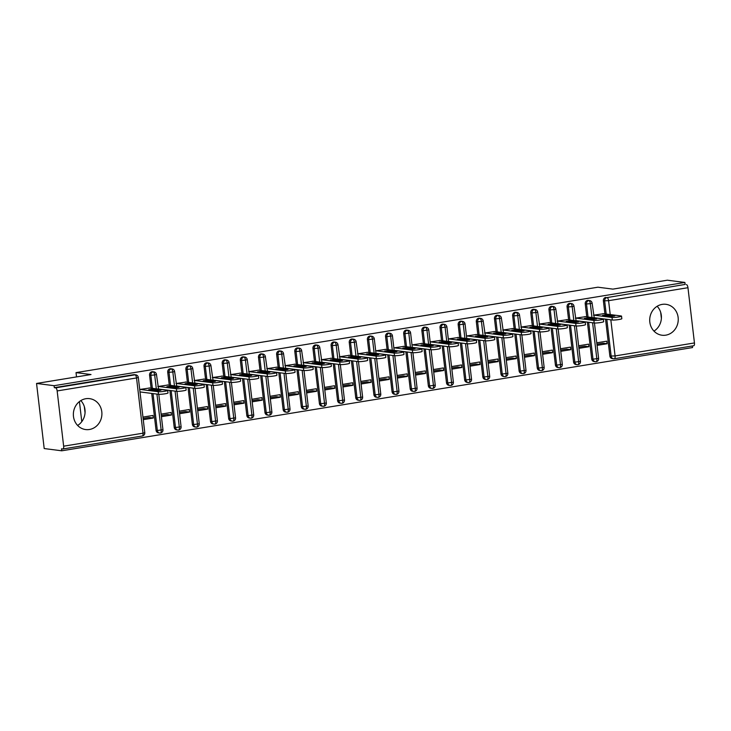 <?xml version="1.0" encoding="UTF-8"?>
<svg xmlns="http://www.w3.org/2000/svg" width="731" height="731" viewBox="0 0 731 731"><rect width="100%" height="100%" fill="white"/><g stroke="black" fill="none" stroke-linecap="round" stroke-linejoin="round"><path stroke-width="1.1" d="M80.812 400.606A15.579 14.254 -82.7 0 1 77.632 425.451M85.829 398.715A15.579 14.254 -82.7 0 1 89.611 398.651A15.579 14.254 -82.7 0 1 101.911 413.847A15.579 14.254 -82.7 0 1 89.438 429.49A15.579 14.254 -82.7 0 1 85.655 429.563A15.579 14.254 -82.7 0 1 73.356 414.358A15.579 14.254 -82.7 0 1 85.829 398.715M653.971 331.116A15.579 14.254 97.3 0 0 657.151 306.28M662.167 304.388A15.579 14.254 -82.7 0 1 665.95 304.315A15.579 14.254 -82.7 0 1 678.249 319.52A15.579 14.254 -82.7 0 1 665.786 335.163A15.579 14.254 -82.7 0 1 662.003 335.227A15.579 14.254 -82.7 0 1 649.704 320.032A15.579 14.254 -82.7 0 1 662.167 304.388M61.742 450.799L61.514 448.825L62.793 448.989A2.997 1.17 -99.3 0 0 62.93 448.98A2.997 1.17 -99.3 0 0 63.652 446.184L57.155 390.939A2.997 1.17 -99.3 0 0 55.611 387.832L54.332 387.668L54.094 385.694L36.55 383.446L44.198 448.551L61.742 450.799L692.549 347.554L692.358 345.964M142.965 417.09L152.971 415.455L153.272 418.022L149.106 417.483L143.121 418.47M161.112 414.121L171.118 412.485L171.419 415.053L167.253 414.514L161.277 415.491M179.269 411.151L189.274 409.515L189.576 412.074L185.409 411.544L179.433 412.522M197.425 408.181L207.43 406.546L207.723 409.104L203.565 408.574L197.58 409.552M215.572 405.212L225.577 403.576L225.879 406.134L221.712 405.604L215.736 406.582M233.728 402.242L243.734 400.597L244.035 403.165L239.869 402.635L233.883 403.613M251.875 399.263L261.881 397.627L262.182 400.195L258.016 399.665L252.04 400.643M270.031 396.293L280.037 394.658L280.339 397.225L276.172 396.686L270.196 397.673M288.188 393.324L298.193 391.688L298.486 394.256L294.328 393.717L288.343 394.694M306.335 390.354L316.34 388.718L316.642 391.277L312.475 390.747L306.499 391.725M324.491 387.384L334.496 385.749L334.798 388.307L330.631 387.777L324.646 388.755M342.638 384.415L352.644 382.77L352.945 385.338L348.778 384.808L342.802 385.785M360.794 381.445L370.8 379.8L371.101 382.368L366.935 381.838L360.959 382.816M378.95 378.466L388.956 376.83L389.248 379.398L385.091 378.868L379.106 379.846M397.097 375.496L407.103 373.861L407.405 376.428L403.238 375.889L397.262 376.867M415.254 372.527L425.259 370.891L425.561 373.459L421.394 372.92L415.409 373.897M433.401 369.557L443.406 367.921L443.708 370.48L439.541 369.95L433.565 370.928M451.557 366.587L461.563 364.952L461.864 367.51L457.697 366.98L451.721 367.958M469.713 363.618L479.719 361.973L480.011 364.541L475.854 364.011L469.869 364.988M487.86 360.648L497.866 359.003L498.167 361.571L494.001 361.041L488.025 362.019M506.016 357.669L516.022 356.034L516.324 358.601L512.157 358.071L506.172 359.049M524.164 354.699L534.169 353.064L534.471 355.631L530.304 355.092L524.328 356.07M542.32 351.73L552.325 350.094L552.627 352.662L548.46 352.123L542.484 353.1M560.476 348.76L570.482 347.124L570.774 349.683L566.616 349.153L560.631 350.131M578.623 345.79L588.629 344.155L588.93 346.713L584.763 346.183L578.788 347.161M36.55 383.446L91.009 374.537L76.024 372.618L76.527 376.904M79.423 401.575L81.781 421.632M76.024 372.618L597.912 287.201L612.898 289.12L667.348 280.201L684.901 282.449L685.13 284.423L607.041 297.581L685.13 284.423M686.409 284.587A2.997 1.17 80.7 0 1 687.962 287.703L694.45 342.94A2.997 1.17 80.7 0 1 693.728 345.745A2.997 1.17 80.7 0 1 693.6 345.745M596.779 342.821L606.785 341.176L607.086 343.744L602.92 343.214L596.935 344.191M54.094 385.694L684.901 282.449M660.669 312.292L661.391 318.414M84.321 406.619L85.043 412.741M603.559 313.718L593.535 315.198M597.081 345.379L607.086 343.744M591.973 317.537L590.346 303.676L592.119 303.173L594.221 317.702M610.833 319.822L615.082 355.933A2.997 1.17 80.7 0 1 614.36 358.729A2.997 1.17 80.7 0 1 614.223 358.738A2.997 2.741 -82.7 0 1 613.492 358.747L612.212 358.583A2.997 2.741 -82.7 0 1 609.873 356.061L605.533 319.145M604.921 313.891L603.386 300.816A2.997 2.741 -82.7 0 1 605.761 297.416M54.332 387.668L133.7 374.674A2.997 2.741 -82.7 0 1 134.431 374.665L135.71 374.829A2.997 2.741 97.3 0 0 134.979 374.839L133.7 374.674M156.059 430.331L157.339 430.495A2.997 2.741 -82.7 0 0 159.678 433.026L160.436 433.026A2.997 1.17 -99.3 0 0 160.454 433.026A2.997 1.17 -99.3 0 1 160.317 433.026A2.997 2.741 -82.7 0 1 159.678 433.026L158.399 432.862A2.997 2.741 -82.7 0 1 156.059 430.331L151.719 393.424M151.107 388.17L149.572 375.094A2.997 2.741 -82.7 0 1 152.578 371.686L153.866 371.851A2.997 2.741 97.3 0 0 153.135 371.869L151.856 371.704M149.745 387.997L139.722 389.477M143.267 419.658L153.272 418.022M174.206 427.361L175.495 427.525A2.997 2.741 -82.7 0 0 177.834 430.056L178.592 430.056A2.997 1.17 -99.3 0 0 178.611 430.047A2.997 1.17 -99.3 0 1 178.474 430.056A2.997 2.741 -82.7 0 1 177.834 430.056L176.555 429.892A2.997 2.741 -82.7 0 1 174.206 427.361L169.875 390.455M169.254 385.2L167.719 372.125A2.997 2.741 -82.7 0 1 170.734 368.716L172.013 368.881A2.997 2.741 97.3 0 0 171.292 368.899L170.003 368.735M167.892 385.027L157.869 386.507M156.315 388.837L154.68 374.985L156.461 374.473L158.554 389.002M161.414 416.688L171.419 415.053M192.363 424.391L193.642 424.556A2.997 2.741 -82.7 0 0 195.99 427.087L196.74 427.087A2.997 1.17 -99.3 0 1 196.621 427.087A2.997 2.741 -82.7 0 1 195.99 427.087L194.702 426.922A2.997 2.741 -82.7 0 1 192.363 424.391L188.022 387.485M187.41 382.231L185.875 369.146A2.997 2.741 -82.7 0 1 188.881 365.747L190.17 365.911A2.997 2.741 97.3 0 0 189.439 365.929L188.159 365.765M186.049 382.057L176.025 383.528M174.462 385.867L172.836 372.006L174.608 371.503L176.71 386.032M179.57 413.719L189.576 412.074M210.519 421.421L211.798 421.586A2.997 2.741 -82.7 0 0 214.137 424.108L214.896 424.108A2.997 1.17 -99.3 0 0 214.914 424.108A2.997 1.17 -99.3 0 1 214.777 424.108A2.997 2.741 -82.7 0 1 214.137 424.108L212.858 423.943A2.997 2.741 -82.7 0 1 210.519 421.421L206.179 384.506M205.566 379.261L204.022 366.176A2.997 2.741 -82.7 0 1 207.037 362.777L208.317 362.941A2.997 2.741 97.3 0 0 207.595 362.951L206.306 362.786M204.205 379.087L194.172 380.559M192.619 382.898L190.992 369.036L192.765 368.534L194.866 383.062M197.726 410.749L207.723 409.104M228.666 418.452L229.945 418.616A2.997 2.741 -82.7 0 0 232.294 421.138L233.052 421.138A2.997 1.17 -99.3 0 0 233.061 421.138A2.997 1.17 -99.3 0 1 232.933 421.138A2.997 2.741 -82.7 0 1 232.294 421.138L231.014 420.974A2.997 2.741 -82.7 0 1 228.666 418.452L224.335 381.536M223.713 376.291L222.178 363.206A2.997 2.741 -82.7 0 1 225.194 359.807L226.473 359.972A2.997 2.741 97.3 0 0 225.742 359.981L224.463 359.816M222.352 376.118L212.328 377.589M210.766 379.928L209.139 366.067L210.912 365.564L213.013 380.093M215.873 407.77L225.879 406.134M246.822 415.482L248.101 415.647A2.997 2.741 -82.7 0 0 250.441 418.169L251.199 418.169A2.997 1.17 -99.3 0 1 251.08 418.169A2.997 2.741 -82.7 0 1 250.441 418.169L249.161 418.004A2.997 2.741 -82.7 0 1 246.822 415.482L242.482 378.567M241.87 373.313L240.335 360.237A2.997 2.741 -82.7 0 1 243.341 356.838L244.629 357.002A2.997 2.741 97.3 0 0 243.898 357.011L242.619 356.847M240.508 373.139L230.484 374.619M228.922 376.949L227.295 363.097L229.068 362.594L231.17 377.123M234.03 404.8L244.035 403.165M264.969 412.503L266.258 412.668A2.997 2.741 -82.7 0 0 268.597 415.199L269.355 415.199A2.997 1.17 -99.3 0 0 269.373 415.199A2.997 1.17 -99.3 0 1 269.236 415.199A2.997 2.741 -82.7 0 1 268.597 415.199L267.318 415.034A2.997 2.741 -82.7 0 1 264.969 412.503L260.638 375.597M260.017 370.343L258.482 357.267A2.997 2.741 -82.7 0 1 261.497 353.868L262.776 354.032A2.997 2.741 97.3 0 0 262.054 354.042L260.766 353.877M258.655 370.169L248.631 371.65M247.078 373.98L245.442 360.127L247.224 359.625L249.317 374.153M252.177 401.831L262.182 400.195M283.125 409.534L284.405 409.698A2.997 2.741 -82.7 0 0 286.753 412.229L287.511 412.229A2.997 1.17 -99.3 0 0 287.521 412.229A2.997 1.17 -99.3 0 1 287.384 412.229A2.997 2.741 -82.7 0 1 286.753 412.229L285.465 412.065A2.997 2.741 -82.7 0 1 283.125 409.534L278.785 372.627M278.173 367.373L276.638 354.297A2.997 2.741 -82.7 0 1 279.644 350.889L280.932 351.054A2.997 2.741 97.3 0 0 280.201 351.072L278.922 350.907M276.811 367.2L266.788 368.68M265.225 371.01L263.599 357.157L265.371 356.655L267.473 371.174M270.333 398.861L280.339 397.225M301.282 406.564L302.561 406.728A2.997 2.741 -82.7 0 0 304.9 409.259L305.659 409.259A2.997 1.17 -99.3 0 1 305.54 409.259A2.997 2.741 -82.7 0 1 304.9 409.259L303.621 409.095A2.997 2.741 -82.7 0 1 301.282 406.564L296.941 369.658M296.329 364.404L294.785 351.328A2.997 2.741 -82.7 0 1 297.8 347.919L299.08 348.084A2.997 2.741 97.3 0 0 298.358 348.102L297.069 347.938M294.968 364.23L284.935 365.701M283.381 368.04L281.755 354.179L283.527 353.676L285.629 368.205M288.489 395.891L298.486 394.256M319.429 403.594L320.708 403.759A2.997 2.741 -82.7 0 0 323.056 406.29L323.815 406.29A2.997 1.17 -99.3 0 0 323.824 406.281A2.997 1.17 -99.3 0 1 323.696 406.29A2.997 2.741 -82.7 0 1 323.056 406.29L321.777 406.125A2.997 2.741 -82.7 0 1 319.429 403.594L315.098 366.688M314.476 361.434L312.941 348.349A2.997 2.741 -82.7 0 1 315.956 344.95L317.236 345.114A2.997 2.741 97.3 0 0 316.505 345.133L315.225 344.968M313.115 361.26L303.091 362.731M301.528 365.071L299.902 351.209L301.675 350.706L303.776 365.235M306.636 392.922L316.642 391.277M337.585 400.625L338.864 400.789A2.997 2.741 -82.7 0 0 341.203 403.311L341.962 403.311A2.997 1.17 -99.3 0 0 341.98 403.311A2.997 1.17 -99.3 0 1 341.843 403.311A2.997 2.741 -82.7 0 1 341.203 403.311L339.924 403.146A2.997 2.741 -82.7 0 1 337.585 400.625L333.245 363.709M332.632 358.464L331.097 345.379A2.997 2.741 -82.7 0 1 334.104 341.98L335.392 342.145A2.997 2.741 97.3 0 0 334.661 342.154L333.382 341.989M331.271 358.291L321.247 359.762M319.685 362.101L318.058 348.239L319.831 347.737L321.932 362.265M324.792 389.952L334.798 388.307M355.732 397.655L357.02 397.819A2.997 2.741 -82.7 0 0 359.36 400.341L360.118 400.341A2.997 1.17 -99.3 0 1 359.999 400.341A2.997 2.741 -82.7 0 1 359.36 400.341L358.08 400.177A2.997 2.741 -82.7 0 1 355.732 397.655L351.401 360.739M350.779 355.494L349.244 342.41A2.997 2.741 -82.7 0 1 352.26 339.01L353.539 339.175A2.997 2.741 97.3 0 0 352.817 339.184L351.529 339.02M349.418 355.312L339.394 356.792M337.841 359.131L336.205 345.27L337.987 344.767L340.079 359.296M342.94 386.973L352.945 385.338M373.888 394.685L375.167 394.85A2.997 2.741 -82.7 0 0 377.516 397.372L378.274 397.372A2.997 1.17 -99.3 0 0 378.283 397.372A2.997 1.17 -99.3 0 1 378.146 397.372A2.997 2.741 -82.7 0 1 377.516 397.372L376.227 397.207A2.997 2.741 -82.7 0 1 373.888 394.685L369.548 357.77M368.936 352.516L367.401 339.44A2.997 2.741 -82.7 0 1 370.407 336.041L371.695 336.205A2.997 2.741 97.3 0 0 370.964 336.214L369.685 336.05M367.574 352.342L357.55 353.822M355.988 356.152L354.361 342.3L356.134 341.797L358.236 356.326M361.096 384.003L371.101 382.368M392.044 391.706L393.324 391.871A2.997 2.741 -82.7 0 0 395.663 394.402L396.421 394.402A2.997 1.17 -99.3 0 0 396.44 394.402A2.997 1.17 -99.3 0 1 396.303 394.402A2.997 2.741 -82.7 0 1 395.663 394.402L394.384 394.237A2.997 2.741 -82.7 0 1 392.044 391.706L387.704 354.8M387.092 349.546L385.548 336.47A2.997 2.741 -82.7 0 1 388.563 333.071L389.842 333.226A2.997 2.741 97.3 0 0 389.12 333.245L387.832 333.08M385.73 349.372L375.697 350.853M379.252 381.034L389.248 379.398M410.192 388.737L411.471 388.901A2.997 2.741 -82.7 0 0 413.819 391.432L414.578 391.432A2.997 1.17 -99.3 0 0 414.587 391.432A2.997 1.17 -99.3 0 1 414.459 391.432A2.997 2.741 -82.7 0 1 413.819 391.432L412.54 391.268A2.997 2.741 -82.7 0 1 410.192 388.737L405.86 351.83M405.239 346.576L403.704 333.5A2.997 2.741 -82.7 0 1 406.719 330.092L407.999 330.257A2.997 2.741 97.3 0 0 407.268 330.275L405.988 330.11M403.877 346.403L393.854 347.883M397.399 378.064L407.405 376.428M428.348 385.767L429.627 385.931A2.997 2.741 -82.7 0 0 431.966 388.463L432.725 388.463A2.997 1.17 -99.3 0 1 432.606 388.463A2.997 2.741 -82.7 0 1 431.966 388.463L430.687 388.298A2.997 2.741 -82.7 0 1 428.348 385.767L424.007 348.861M423.395 343.607L421.86 330.531A2.997 2.741 -82.7 0 1 424.866 327.123L426.155 327.287A2.997 2.741 97.3 0 0 425.424 327.305L424.144 327.141M422.034 343.433L412.01 344.904M415.555 375.094L425.561 373.459M446.495 382.797L447.783 382.962A2.997 2.741 -82.7 0 0 450.122 385.484L450.881 385.493A2.997 1.17 -99.3 0 1 450.762 385.484A2.997 2.741 -82.7 0 1 450.122 385.484L448.843 385.328A2.997 2.741 -82.7 0 1 446.495 382.797L442.164 345.891M441.542 340.637L440.007 327.552A2.997 2.741 -82.7 0 1 443.023 324.153L444.302 324.317A2.997 2.741 97.3 0 0 443.58 324.326L442.292 324.171M440.181 340.463L430.157 341.934M433.702 372.125L443.708 370.48M464.651 379.828L465.93 379.992A2.997 2.741 -82.7 0 0 468.279 382.514L469.037 382.514A2.997 1.17 -99.3 0 0 469.046 382.514A2.997 1.17 -99.3 0 1 468.909 382.514A2.997 2.741 -82.7 0 1 468.279 382.514L466.99 382.35A2.997 2.741 -82.7 0 1 464.651 379.828L460.311 342.912M459.698 337.667L458.163 324.582A2.997 2.741 -82.7 0 1 461.17 321.183L462.458 321.348A2.997 2.741 97.3 0 0 461.727 321.357L460.448 321.192M458.337 337.494L448.313 338.965M451.859 369.146L461.864 367.51M482.807 376.858L484.086 377.022A2.997 2.741 -82.7 0 0 486.426 379.544L487.184 379.544A2.997 1.17 -99.3 0 1 487.065 379.544A2.997 2.741 -82.7 0 1 486.426 379.544L485.146 379.38A2.997 2.741 -82.7 0 1 482.807 376.858L478.467 339.942M477.855 334.697L476.31 321.613A2.997 2.741 -82.7 0 1 479.326 318.213L480.605 318.378A2.997 2.741 97.3 0 0 479.883 318.387L478.595 318.223M476.493 334.515L466.46 335.995M470.015 366.176L480.011 364.541M500.954 373.888L502.234 374.053A2.997 2.741 -82.7 0 0 504.582 376.575L505.34 376.575A2.997 1.17 -99.3 0 0 505.349 376.575A2.997 1.17 -99.3 0 1 505.222 376.575A2.997 2.741 -82.7 0 1 504.582 376.575L503.303 376.41A2.997 2.741 -82.7 0 1 500.954 373.888L496.623 336.973M496.002 331.719L494.467 318.643A2.997 2.741 -82.7 0 1 497.482 315.244L498.761 315.408A2.997 2.741 97.3 0 0 498.03 315.417L496.751 315.253M494.64 331.545L484.616 333.025M483.054 335.355L481.427 321.503L483.2 321L485.302 335.529M488.162 363.206L498.167 361.571M519.111 370.909L520.39 371.074A2.997 2.741 -82.7 0 0 522.729 373.605L523.487 373.605A2.997 1.17 -99.3 0 0 523.506 373.605A2.997 1.17 -99.3 0 1 523.369 373.605A2.997 2.741 -82.7 0 1 522.729 373.605L521.45 373.44A2.997 2.741 -82.7 0 1 519.111 370.909L514.77 334.003M514.158 328.749L512.623 315.673A2.997 2.741 -82.7 0 1 515.629 312.274L516.918 312.429A2.997 2.741 97.3 0 0 516.187 312.448L514.907 312.283M512.797 328.575L502.773 330.056M501.21 332.386L499.584 318.533L501.356 318.031L503.458 332.559M506.318 360.237L516.324 358.601M537.258 367.94L538.546 368.104A2.997 2.741 -82.7 0 0 540.885 370.635L541.644 370.635A2.997 1.17 -99.3 0 1 541.525 370.635A2.997 2.741 -82.7 0 1 540.885 370.635L539.606 370.471A2.997 2.741 -82.7 0 1 537.258 367.94L532.926 331.033M532.305 325.779L530.77 312.704A2.997 2.741 -82.7 0 1 533.785 309.295L535.065 309.46A2.997 2.741 97.3 0 0 534.343 309.478L533.054 309.314M530.944 325.606L520.92 327.086M519.366 329.416L517.731 315.564L519.513 315.052L521.605 329.58M524.465 357.267L534.471 355.631M555.414 364.97L556.693 365.135A2.997 2.741 -82.7 0 0 559.041 367.666L559.8 367.666A2.997 1.17 -99.3 0 0 559.809 367.656A2.997 1.17 -99.3 0 1 559.672 367.666A2.997 2.741 -82.7 0 1 559.041 367.666L557.753 367.501A2.997 2.741 -82.7 0 1 555.414 364.97L551.073 328.064M550.461 322.81L548.926 309.725A2.997 2.741 -82.7 0 1 551.932 306.326L553.221 306.49A2.997 2.741 97.3 0 0 552.49 306.508L551.211 306.344M549.1 322.636L539.076 324.107M537.513 326.446L535.887 312.585L537.66 312.082L539.761 326.611M542.621 354.297L552.627 352.662M573.57 362L574.849 362.165A2.997 2.741 -82.7 0 0 577.188 364.687L577.947 364.687A2.997 1.17 -99.3 0 0 577.965 364.687A2.997 1.17 -99.3 0 1 577.828 364.687A2.997 2.741 -82.7 0 1 577.188 364.687L575.909 364.531A2.997 2.741 -82.7 0 1 573.57 362L569.23 325.094M568.617 319.84L567.073 306.755A2.997 2.741 -82.7 0 1 570.089 303.356L571.368 303.52A2.997 2.741 97.3 0 0 570.646 303.529L569.358 303.374M567.256 319.666L557.223 321.137M555.67 323.477L554.043 309.615L555.816 309.112L557.917 323.641M560.778 351.328L570.774 349.683M591.717 359.031L592.996 359.195A2.997 2.741 -82.7 0 0 595.345 361.717L596.103 361.717A2.997 1.17 -99.3 0 1 595.984 361.717A2.997 2.741 -82.7 0 1 595.345 361.717L594.065 361.553A2.997 2.741 -82.7 0 1 591.717 359.031L587.386 322.115M586.765 316.87L585.229 303.785A2.997 2.741 -82.7 0 1 588.245 300.386L589.524 300.551A2.997 2.741 97.3 0 0 588.793 300.56L587.514 300.395M585.403 316.697L575.379 318.168M573.817 320.507L572.19 306.645L573.963 306.143L576.065 320.671M578.925 348.349L588.93 346.713M588.053 317.035L586.509 303.95L590.346 303.676A2.997 1.17 -99.3 0 0 588.793 300.56A2.997 2.741 97.3 0 0 586.509 303.95L585.229 303.785M596.103 361.717A2.997 1.17 -99.3 0 0 596.121 361.717A2.997 1.17 -99.3 0 0 596.834 358.912L592.594 322.782M569.897 320.004L568.362 306.919L572.19 306.645A2.997 1.17 -99.3 0 0 570.646 303.529A2.997 2.741 97.3 0 0 568.362 306.919L567.073 306.755M576.302 325.98L580.46 361.379A2.997 2.997 0 0 1 577.965 364.687A2.997 1.17 -99.3 0 0 578.678 361.882L574.438 325.752M551.741 322.974L550.205 309.898L554.043 309.615A2.997 1.17 -99.3 0 0 552.49 306.508A2.997 2.741 97.3 0 0 550.205 309.889L548.926 309.725M558.146 328.959L562.303 364.349A2.997 2.997 0 0 1 559.809 367.656A2.997 1.17 -99.3 0 0 560.531 364.86L556.282 328.731M533.593 325.944L532.058 312.868L535.887 312.585A2.997 1.17 -99.3 0 0 534.343 309.478A2.997 2.741 97.3 0 0 532.049 312.868L530.77 312.704M541.644 370.635A2.997 1.17 -99.3 0 0 541.662 370.635A2.997 1.17 -99.3 0 0 542.375 367.83L538.135 331.7M515.437 328.913L513.902 315.838L517.731 315.564A2.997 1.17 -99.3 0 0 516.187 312.448A2.997 2.741 97.3 0 0 513.902 315.838L512.623 315.673M521.843 334.899L526 370.297A2.997 2.997 0 0 1 523.506 373.605A2.997 1.17 -99.3 0 0 524.228 370.8L519.979 334.67M497.29 331.883L495.746 318.807L499.584 318.533A2.997 1.17 -99.3 0 0 498.03 315.417A2.997 2.741 97.3 0 0 495.746 318.807L494.467 318.643M503.686 337.868L507.844 373.267A2.997 2.997 0 0 1 505.349 376.575A2.997 1.17 -99.3 0 0 506.071 373.769L501.832 337.64M479.134 334.853L477.599 321.777L481.427 321.503A2.997 1.17 -99.3 0 0 479.883 318.387A2.997 2.741 97.3 0 0 477.599 321.777L476.31 321.613M487.184 379.544A2.997 1.17 -99.3 0 0 487.202 379.544A2.997 1.17 -99.3 0 0 487.915 376.739L483.675 340.609M464.907 338.334L463.28 324.473A2.997 1.17 -99.3 0 0 461.727 321.357A2.997 2.741 97.3 0 0 459.443 324.747L458.163 324.582M467.383 343.808L471.541 379.206A2.997 2.997 0 0 1 469.046 382.514A2.997 1.17 -99.3 0 0 469.768 379.709L465.519 343.579M446.751 341.304L445.124 327.442A2.997 1.17 -99.3 0 0 443.58 324.326A2.997 2.741 97.3 0 0 441.286 327.716L440.007 327.552M450.881 385.493A2.997 1.17 -99.3 0 0 450.899 385.484A2.997 1.17 -99.3 0 0 451.612 382.678L447.372 346.549M428.604 344.274L426.968 330.412A2.997 1.17 -99.3 0 0 425.424 327.305A2.997 2.741 97.3 0 0 423.139 330.686L421.86 330.531M432.725 388.463A2.997 1.17 -99.3 0 0 432.743 388.453A2.997 1.17 -99.3 0 0 433.465 385.657L429.216 349.528M410.447 347.243L408.821 333.382A2.997 1.17 -99.3 0 0 407.268 330.275A2.997 2.741 97.3 0 0 404.983 333.665L403.704 333.5M412.924 352.726L417.081 388.124A2.997 2.997 0 0 1 414.587 391.432A2.997 1.17 -99.3 0 0 415.309 388.627L411.069 352.497M392.291 350.213L390.665 336.361A2.997 1.17 -99.3 0 0 389.12 333.245A2.997 2.741 97.3 0 0 386.836 336.635L385.548 336.47M394.777 355.695L398.934 391.094A2.997 2.997 0 0 1 396.44 394.402A2.997 1.17 -99.3 0 0 397.152 391.597L392.912 355.467M374.144 353.183L372.518 339.33A2.997 1.17 -99.3 0 0 370.964 336.214A2.997 2.741 97.3 0 0 368.68 339.604L367.401 339.44M376.62 358.665L380.778 394.064A2.997 2.997 0 0 1 378.283 397.372A2.997 1.17 -99.3 0 0 379.005 394.566L374.756 358.437M352.068 355.65L350.533 342.574L354.361 342.3A2.997 1.17 -99.3 0 0 352.817 339.184A2.997 2.741 97.3 0 0 350.524 342.574L349.244 342.41M360.118 400.341A2.997 1.17 -99.3 0 0 360.136 400.341A2.997 1.17 -99.3 0 0 360.849 397.536L356.609 361.406M333.912 358.629L332.377 345.544L336.205 345.27A2.997 1.17 -99.3 0 0 334.661 342.154A2.997 2.741 97.3 0 0 332.377 345.544L331.097 345.379M340.317 364.605L344.475 400.003A2.997 2.997 0 0 1 341.98 403.311A2.997 1.17 -99.3 0 0 342.702 400.506L338.453 364.376M315.765 361.598L314.22 348.523L318.058 348.239A2.997 1.17 -99.3 0 0 316.505 345.133A2.997 2.741 97.3 0 0 314.22 348.513L312.941 348.349M322.161 367.574L326.318 402.973A2.997 2.997 0 0 1 323.824 406.281A2.997 1.17 -99.3 0 0 324.546 403.475L320.306 367.346M297.608 364.568L296.073 351.492L299.902 351.209A2.997 1.17 -99.3 0 0 298.358 348.102A2.997 2.741 97.3 0 0 296.073 351.483L294.785 351.328M305.659 409.259A2.997 1.17 -99.3 0 0 305.677 409.25A2.997 1.17 -99.3 0 0 306.39 406.454L302.15 370.325M279.452 367.538L277.917 354.462L281.755 354.179A2.997 1.17 -99.3 0 0 280.201 351.072A2.997 2.741 97.3 0 0 277.917 354.462L276.638 354.297M285.858 373.523L290.015 408.921A2.997 2.997 0 0 1 287.521 412.229A2.997 1.17 -99.3 0 0 288.242 409.424L283.993 373.294M261.305 370.507L259.77 357.432L263.599 357.157A2.997 1.17 -99.3 0 0 262.054 354.042A2.997 2.741 97.3 0 0 259.761 357.432L258.482 357.267M267.701 376.492L271.859 411.891A2.997 2.997 0 0 1 269.373 415.199A2.997 1.17 -99.3 0 0 270.086 412.394L265.846 376.264M243.149 373.477L241.614 360.401L245.442 360.127A2.997 1.17 -99.3 0 0 243.898 357.011A2.997 2.741 97.3 0 0 241.614 360.401L240.335 360.237M251.199 418.169A2.997 1.17 -99.3 0 0 251.217 418.169A2.997 1.17 -99.3 0 0 251.939 415.363L247.69 379.234M225.002 376.456L223.458 363.371L227.295 363.097A2.997 1.17 -99.3 0 0 225.742 359.981A2.997 2.741 97.3 0 0 223.458 363.371L222.178 363.206M231.398 382.432L235.556 417.83A2.997 2.997 0 0 1 233.061 421.138A2.997 1.17 -99.3 0 0 233.783 418.333L229.543 382.203M206.846 379.426L205.31 366.341L209.139 366.067A2.997 1.17 -99.3 0 0 207.595 362.951A2.997 2.741 97.3 0 0 205.31 366.341L204.022 366.176M213.251 385.401L217.409 420.8A2.997 2.997 0 0 1 214.914 424.108A2.997 1.17 -99.3 0 0 215.627 421.303L211.387 385.173M188.689 382.395L187.154 369.319L190.992 369.036A2.997 1.17 -99.3 0 0 189.439 365.929A2.997 2.741 97.3 0 0 187.154 369.31L185.875 369.146M196.74 427.087A2.997 1.17 -99.3 0 0 196.758 427.078A2.997 1.17 -99.3 0 0 197.48 424.282L193.231 388.143M170.542 385.365L169.007 372.289L172.836 372.006A2.997 1.17 -99.3 0 0 171.292 368.899A2.997 2.741 97.3 0 0 168.998 372.289L167.719 372.125M176.939 391.35L181.096 426.749A2.997 2.997 0 0 1 178.611 430.047A2.997 1.17 -99.3 0 0 179.323 427.251L175.084 391.122M152.386 388.335L150.851 375.259L154.68 374.985A2.997 1.17 -99.3 0 0 153.135 371.869A2.997 2.741 97.3 0 0 150.851 375.259L149.572 375.094M158.791 394.32L162.949 429.718A2.997 2.997 0 0 1 160.454 433.026A2.997 1.17 -99.3 0 0 161.176 430.221L156.927 394.091M612.322 320.014L612.021 317.455A4.998 0.53 -6.7 0 0 617.613 317.108A4.998 0.53 -6.7 0 0 621.524 316.13L621.825 318.689A4.998 0.53 173.3 0 1 617.914 319.675A4.998 0.53 173.3 0 1 612.322 320.014L593.819 317.647M621.524 316.13A4.998 0.53 -6.7 0 0 621.103 315.966L602.993 313.654M612.021 317.455L593.919 315.134M611.143 316.541L602.563 315.408L606.355 314.878L614.771 315.947L611.143 316.541M594.175 322.983L593.874 320.425A4.998 0.53 -6.7 0 0 599.466 320.077A4.998 0.53 -6.7 0 0 603.367 319.1L603.669 321.658A4.998 0.53 173.3 0 1 599.767 322.645A4.998 0.53 173.3 0 1 594.175 322.983L575.672 320.617M603.367 319.1A4.998 0.53 -6.7 0 0 602.947 318.935L584.837 316.624M593.874 320.425L575.763 318.104M592.987 319.511L584.407 318.378L588.208 317.848L596.624 318.917L592.987 319.511M576.019 325.962L575.717 323.394A4.998 0.53 -6.7 0 0 581.309 323.047A4.998 0.53 -6.7 0 0 585.22 322.069L585.522 324.637A4.998 0.53 173.3 0 1 581.611 325.615A4.998 0.53 173.3 0 1 576.019 325.962L557.515 323.595M585.22 322.069A4.998 0.53 -6.7 0 0 584.791 321.905L566.689 319.593M575.717 323.394L557.616 321.073M574.84 322.49L566.251 321.348L570.052 320.818L578.468 321.896L574.84 322.49M557.872 328.932L557.57 326.364A4.998 0.53 -6.7 0 0 563.162 326.017A4.998 0.53 -6.7 0 0 567.064 325.039L567.366 327.607A4.998 0.53 173.3 0 1 563.464 328.584A4.998 0.53 173.3 0 1 557.872 328.932L539.359 326.565M567.064 325.039A4.998 0.53 -6.7 0 0 566.644 324.875L548.533 322.563M557.57 326.364L539.46 324.052M556.684 325.459L548.104 324.317L551.905 323.787L560.312 324.866L556.684 325.459M539.716 331.901L539.414 329.334A4.998 0.53 -6.7 0 0 545.006 328.996A4.998 0.53 -6.7 0 0 548.908 328.009L549.209 330.576A4.998 0.53 173.3 0 1 545.308 331.554A4.998 0.53 173.3 0 1 539.716 331.901L521.212 329.535M548.908 328.009A4.998 0.53 -6.7 0 0 548.488 327.853L530.386 325.533M539.414 329.334L521.304 327.022M538.528 328.429L529.948 327.287L533.749 326.757L542.164 327.835L538.528 328.429M521.559 334.871L521.258 332.303A4.998 0.53 -6.7 0 0 526.85 331.965A4.998 0.53 -6.7 0 0 530.761 330.979L531.062 333.546A4.998 0.53 173.3 0 1 527.152 334.524A4.998 0.53 173.3 0 1 521.559 334.871L503.056 332.504M530.761 330.979A4.998 0.53 -6.7 0 0 530.34 330.823L512.23 328.502M521.258 332.303L503.156 329.992M520.381 331.399L511.801 330.257L515.593 329.727L524.008 330.805L520.381 331.399M503.412 337.841L503.111 335.273A4.998 0.53 -6.7 0 0 508.703 334.935A4.998 0.53 -6.7 0 0 512.605 333.948L512.906 336.516A4.998 0.53 173.3 0 1 509.004 337.503A4.998 0.53 173.3 0 1 503.412 337.841L484.909 335.474M512.605 333.948A4.998 0.53 -6.7 0 0 512.184 333.793L494.074 331.472M503.111 335.273L485 332.961M502.224 334.369L493.644 333.226L497.445 332.696L505.861 333.775L502.224 334.369M485.256 340.81L484.955 338.252A4.998 0.53 -6.7 0 0 490.547 337.905A4.998 0.53 -6.7 0 0 494.458 336.927L494.759 339.486A4.998 0.53 173.3 0 1 490.848 340.472A4.998 0.53 173.3 0 1 485.256 340.81L466.753 338.444M494.458 336.927A4.998 0.53 -6.7 0 0 494.028 336.763L475.927 334.451M484.955 338.252L466.853 335.931M484.077 337.338L475.488 336.205L479.289 335.675L487.705 336.744L484.077 337.338M467.109 343.78L466.807 341.222A4.998 0.53 -6.7 0 0 472.4 340.874A4.998 0.53 -6.7 0 0 476.301 339.897L476.603 342.455A4.998 0.53 173.3 0 1 472.701 343.442A4.998 0.53 173.3 0 1 467.109 343.78L448.596 341.414M476.301 339.897A4.998 0.53 -6.7 0 0 475.881 339.732L457.77 337.42M466.807 341.222L448.697 338.901M465.921 340.317L457.341 339.175L461.142 338.645L469.549 339.714L465.921 340.317M448.953 346.759L448.651 344.191A4.998 0.53 -6.7 0 0 454.243 343.844A4.998 0.53 -6.7 0 0 458.145 342.866L458.447 345.434A4.998 0.53 173.3 0 1 454.545 346.412A4.998 0.53 173.3 0 1 448.953 346.759L430.449 344.392M458.145 342.866A4.998 0.53 -6.7 0 0 457.725 342.702L439.623 340.39M448.651 344.191L430.541 341.87M447.765 343.287L439.185 342.145L442.986 341.615L451.402 342.693L447.765 343.287M430.797 349.729L430.495 347.161A4.998 0.53 -6.7 0 0 436.087 346.823A4.998 0.53 -6.7 0 0 439.998 345.836L440.3 348.404A4.998 0.53 173.3 0 1 436.389 349.381A4.998 0.53 173.3 0 1 430.797 349.729L412.293 347.362M439.998 345.836A4.998 0.53 -6.7 0 0 439.578 345.672L421.467 343.36M430.495 347.161L412.394 344.849M429.618 346.256L421.038 345.114L424.83 344.584L433.245 345.662L429.618 346.256M412.649 352.698L412.348 350.131A4.998 0.53 -6.7 0 0 417.94 349.793A4.998 0.53 -6.7 0 0 421.842 348.806L422.143 351.373A4.998 0.53 173.3 0 1 418.242 352.351A4.998 0.53 173.3 0 1 412.649 352.698L394.146 350.332M421.842 348.806A4.998 0.53 -6.7 0 0 421.421 348.65L403.311 346.33M412.348 350.131L394.237 347.819M411.462 349.226L402.882 348.084L406.683 347.554L415.098 348.632L411.462 349.226M394.493 355.668L394.192 353.1A4.998 0.53 -6.7 0 0 399.784 352.762A4.998 0.53 -6.7 0 0 403.695 351.775L403.996 354.343A4.998 0.53 173.3 0 1 400.085 355.321A4.998 0.53 173.3 0 1 394.493 355.668L375.99 353.301M403.695 351.775A4.998 0.53 -6.7 0 0 403.265 351.62L385.164 349.299M394.192 353.1L376.09 350.789M393.315 352.196L384.725 351.054L388.526 350.524L396.942 351.602L393.315 352.196M376.346 358.638L376.045 356.07A4.998 0.53 -6.7 0 0 381.637 355.732A4.998 0.53 -6.7 0 0 385.539 354.745L385.84 357.313A4.998 0.53 173.3 0 1 381.938 358.3A4.998 0.53 173.3 0 1 376.346 358.638L357.834 356.271M385.539 354.745A4.998 0.53 -6.7 0 0 385.118 354.59L367.008 352.269M376.045 356.07L357.934 353.758M375.158 355.165L366.578 354.023L370.379 353.493L378.786 354.572L375.158 355.165M358.19 361.607L357.888 359.049A4.998 0.53 -6.7 0 0 363.481 358.702A4.998 0.53 -6.7 0 0 367.382 357.724L367.684 360.282A4.998 0.53 173.3 0 1 363.782 361.269A4.998 0.53 173.3 0 1 358.19 361.607L339.687 359.241M367.382 357.724A4.998 0.53 -6.7 0 0 366.962 357.56L348.861 355.248M357.888 359.049L339.778 356.728M357.002 358.135L348.422 357.002L352.223 356.472L360.639 357.541L357.002 358.135M340.034 364.577L339.732 362.019A4.998 0.53 -6.7 0 0 345.324 361.671A4.998 0.53 -6.7 0 0 349.235 360.694L349.537 363.252A4.998 0.53 173.3 0 1 345.626 364.239A4.998 0.53 173.3 0 1 340.034 364.577L321.53 362.21M349.235 360.694A4.998 0.53 -6.7 0 0 348.815 360.529L330.704 358.217M339.732 362.019L321.631 359.698M338.855 361.114L330.275 359.972L334.067 359.442L342.483 360.52L338.855 361.114M321.887 367.556L321.585 364.988A4.998 0.53 -6.7 0 0 327.177 364.641A4.998 0.53 -6.7 0 0 331.079 363.663L331.381 366.231A4.998 0.53 173.3 0 1 327.479 367.209A4.998 0.53 173.3 0 1 321.887 367.556L303.383 365.189M331.079 363.663A4.998 0.53 -6.7 0 0 330.659 363.499L312.548 361.187M321.585 364.988L303.475 362.667M320.699 364.084L312.119 362.941L315.92 362.412L324.336 363.49L320.699 364.084M303.73 370.526L303.429 367.958A4.998 0.53 -6.7 0 0 309.021 367.62A4.998 0.53 -6.7 0 0 312.932 366.633L313.233 369.201A4.998 0.53 173.3 0 1 309.323 370.178A4.998 0.53 173.3 0 1 303.73 370.526L285.227 368.159M312.932 366.633A4.998 0.53 -6.7 0 0 312.502 366.478L294.401 364.157M303.429 367.958L285.328 365.646M302.552 367.053L293.963 365.911L297.764 365.381L306.179 366.459L302.552 367.053M285.583 373.495L285.282 370.928A4.998 0.53 -6.7 0 0 290.874 370.59A4.998 0.53 -6.7 0 0 294.776 369.603L295.077 372.17A4.998 0.53 173.3 0 1 291.176 373.148A4.998 0.53 173.3 0 1 285.583 373.495L267.071 371.129M294.776 369.603A4.998 0.53 -6.7 0 0 294.355 369.447L276.245 367.126M285.282 370.928L267.171 368.616M284.396 370.023L275.815 368.881L279.617 368.351L288.023 369.429L284.396 370.023M267.427 376.465L267.126 373.897A4.998 0.53 -6.7 0 0 272.718 373.559A4.998 0.53 -6.7 0 0 276.62 372.572L276.921 375.14A4.998 0.53 173.3 0 1 273.019 376.127A4.998 0.53 173.3 0 1 267.427 376.465L248.924 374.098M276.62 372.572A4.998 0.53 -6.7 0 0 276.199 372.417L258.098 370.096M267.126 373.897L249.015 371.586M266.239 372.993L257.659 371.851L261.46 371.321L269.876 372.399L266.239 372.993M249.271 379.435L248.969 376.876A4.998 0.53 -6.7 0 0 254.562 376.529A4.998 0.53 -6.7 0 0 258.472 375.542L258.774 378.11A4.998 0.53 173.3 0 1 254.863 379.097A4.998 0.53 173.3 0 1 249.271 379.435L230.768 377.068M258.472 375.542A4.998 0.53 -6.7 0 0 258.052 375.387L239.942 373.066M248.969 376.876L230.868 374.555M248.092 375.962L239.512 374.829L243.304 374.29L251.72 375.368L248.092 375.962M231.124 382.404L230.822 379.846A4.998 0.53 -6.7 0 0 236.415 379.499A4.998 0.53 -6.7 0 0 240.316 378.521L240.618 381.079A4.998 0.53 173.3 0 1 236.716 382.066A4.998 0.53 173.3 0 1 231.124 382.404L212.62 380.038M240.316 378.521A4.998 0.53 -6.7 0 0 239.896 378.356L221.785 376.045M230.822 379.846L212.712 377.525M229.936 378.932L221.356 377.799L225.157 377.269L233.573 378.338L229.936 378.932M212.968 385.374L212.666 382.816A4.998 0.53 -6.7 0 0 218.258 382.468A4.998 0.53 -6.7 0 0 222.169 381.491L222.471 384.049A4.998 0.53 173.3 0 1 218.56 385.036A4.998 0.53 173.3 0 1 212.968 385.374L194.464 383.007M222.169 381.491A4.998 0.53 -6.7 0 0 221.74 381.326L203.638 379.014M212.666 382.816L194.565 380.495M211.789 381.911L203.2 380.769L207.001 380.239L215.417 381.317L211.789 381.911M194.821 388.353L194.519 385.785A4.998 0.53 -6.7 0 0 200.111 385.438A4.998 0.53 -6.7 0 0 204.013 384.46L204.314 387.028A4.998 0.53 173.3 0 1 200.413 388.006A4.998 0.53 173.3 0 1 194.821 388.353L176.308 385.986M204.013 384.46A4.998 0.53 -6.7 0 0 203.593 384.296L185.482 381.984M194.519 385.785L176.409 383.464M193.633 384.881L185.053 383.738L188.854 383.208L197.26 384.287L193.633 384.881M176.664 391.323L176.363 388.755A4.998 0.53 -6.7 0 0 181.955 388.417A4.998 0.53 -6.7 0 0 185.857 387.43L186.158 389.998A4.998 0.53 173.3 0 1 182.257 390.975A4.998 0.53 173.3 0 1 176.664 391.323L158.161 388.956M185.857 387.43A4.998 0.53 -6.7 0 0 185.436 387.275L167.335 384.954M176.363 388.755L158.252 386.443M175.477 387.85L166.896 386.708L170.698 386.178L179.113 387.256L175.477 387.85M158.508 394.292L158.207 391.725A4.998 0.53 -6.7 0 0 163.799 391.387A4.998 0.53 -6.7 0 0 167.71 390.4L168.011 392.967A4.998 0.53 173.3 0 1 164.1 393.945A4.998 0.53 173.3 0 1 158.508 394.292L140.005 391.926M167.71 390.4A4.998 0.53 -6.7 0 0 167.289 390.244L149.179 387.923M158.207 391.725L140.105 389.413M157.329 390.82L148.749 389.678L152.541 389.148L160.957 390.226L157.329 390.82M687.962 287.703L608.585 300.688L610.221 314.577M609.873 356.061L615.082 355.933L694.45 342.94M606.2 314.056L604.665 300.98A2.997 2.741 97.3 0 1 607.041 297.581A2.997 1.17 80.7 0 1 608.585 300.688L603.386 300.816M63.652 446.184L143.02 433.191L136.533 377.954L57.155 390.939M55.611 387.832L134.979 374.839A2.997 1.17 -99.3 0 1 136.533 377.954L138.305 377.452A2.997 2.997 0 0 0 135.71 374.829M142.17 435.996A2.997 1.17 -99.3 0 0 142.298 435.996A2.997 1.17 -99.3 0 0 143.02 433.191L144.793 432.688L138.305 377.452M693.728 345.745L614.36 358.729A2.997 2.997 0 0 1 613.492 358.747A2.997 2.741 -82.7 0 1 611.153 356.216L606.821 319.31M594.449 323.011L598.607 358.409L593.005 359.195L588.665 322.28M580.46 361.379L574.849 362.165L570.509 325.249M562.303 364.349L556.693 365.135L552.362 328.228M539.99 331.929L544.147 367.327L538.546 368.104L534.206 331.198M526 370.297L520.39 371.074L516.059 334.168M507.844 373.267L502.243 374.044L497.902 337.137M485.539 340.838L489.697 376.237L484.086 377.013L479.746 340.107M471.541 379.206L465.93 379.992L461.599 343.077M460.978 337.832L459.443 324.747L465.053 323.97A2.997 2.997 0 0 0 462.458 321.348M449.227 346.777L453.384 382.176L447.783 382.962L443.443 346.046M442.831 340.801L441.296 327.716L446.897 326.94A2.997 2.997 0 0 0 444.302 324.317M431.08 349.756L435.237 385.155L429.627 385.931L425.296 349.025M424.674 343.771L423.139 330.695L428.75 329.909A2.997 2.997 0 0 0 426.155 327.287M417.081 388.124L411.48 388.901L407.14 351.995M406.527 346.741L404.983 333.665L410.594 332.879A2.997 2.997 0 0 0 407.999 330.257M398.934 391.094L393.324 391.871L388.983 354.964M388.371 349.71L386.836 336.635L392.437 335.858A2.997 2.997 0 0 0 389.842 333.226M380.778 394.064L375.167 394.841L370.836 357.934M370.215 352.68L368.68 339.604L374.29 338.828A2.997 2.997 0 0 0 371.695 336.205M358.464 361.635L362.622 397.034L357.02 397.819L352.68 360.904M344.475 400.003L338.864 400.789L334.533 363.874M326.318 402.973L320.717 403.759L316.377 366.852M304.014 370.553L308.171 405.952L302.561 406.728L298.221 369.822M290.015 408.921L284.405 409.698L280.074 372.792M271.859 411.891L266.258 412.668L261.917 375.761M248.101 415.647L243.77 378.731M235.556 417.83L229.954 418.616L225.614 381.701M217.409 420.8L211.798 421.586L207.458 384.67M195.095 388.371L199.252 423.77L193.642 424.556L189.311 387.649M181.096 426.749L175.495 427.525L171.155 390.619M162.949 429.718L157.339 430.495L153.007 393.589M249.554 379.462L253.712 414.861L248.101 415.637M606.355 314.878L606.483 315.947M588.208 317.848L588.336 318.917M570.052 320.818L570.18 321.887M551.905 323.787L552.024 324.866M533.749 326.757L533.877 327.835M515.593 329.727L515.72 330.805M497.445 332.696L497.573 333.775M479.289 335.675L479.417 336.744M461.142 338.645L461.261 339.714M442.986 341.615L443.114 342.684M424.83 344.584L424.958 345.662M406.683 347.554L406.811 348.632M388.526 350.524L388.654 351.602M370.379 353.493L370.498 354.572M352.223 356.472L352.351 357.541M334.067 359.442L334.195 360.511M315.92 362.412L316.048 363.49M297.764 365.381L297.892 366.459M279.617 368.351L279.735 369.429M261.46 371.321L261.588 372.399M243.304 374.29L243.432 375.368M225.157 377.269L225.285 378.338M207.001 380.239L207.129 381.308M188.854 383.208L188.973 384.287M170.698 386.178L170.826 387.256M152.541 389.148L152.669 390.226M144.793 432.688A2.997 2.997 0 0 1 142.298 435.996L62.93 448.98M592.119 303.173A2.997 2.997 0 0 0 589.524 300.551M596.121 361.717A2.997 2.997 0 0 0 598.607 358.409M573.963 306.143A2.997 2.997 0 0 0 571.368 303.52M555.816 309.112A2.997 2.997 0 0 0 553.221 306.49M537.66 312.082A2.997 2.997 0 0 0 535.065 309.46M541.662 370.635A2.997 2.997 0 0 0 544.147 367.327M519.513 315.052A2.997 2.997 0 0 0 516.918 312.429M501.356 318.031A2.997 2.997 0 0 0 498.761 315.408M483.2 321A2.997 2.997 0 0 0 480.605 318.378M487.202 379.544A2.997 2.997 0 0 0 489.697 376.237M465.053 323.97L466.771 338.572M446.897 326.94L448.615 341.541M450.899 385.484A2.997 2.997 0 0 0 453.384 382.176M428.75 329.909L430.458 344.511M432.743 388.453A2.997 2.997 0 0 0 435.237 385.155M410.594 332.879L412.311 347.481M392.437 335.858L394.155 350.451M374.29 338.828L376.008 353.42M356.134 341.797A2.997 2.997 0 0 0 353.539 339.175M360.136 400.341A2.997 2.997 0 0 0 362.622 397.034M337.987 344.767A2.997 2.997 0 0 0 335.392 342.145M319.831 347.737A2.997 2.997 0 0 0 317.236 345.114M301.675 350.706A2.997 2.997 0 0 0 299.08 348.084M305.677 409.25A2.997 2.997 0 0 0 308.171 405.952M283.527 353.676A2.997 2.997 0 0 0 280.932 351.054M265.371 356.655A2.997 2.997 0 0 0 262.776 354.032M247.224 359.625A2.997 2.997 0 0 0 244.629 357.002M251.217 418.169A2.997 2.997 0 0 0 253.712 414.861M229.068 362.594A2.997 2.997 0 0 0 226.473 359.972M210.912 365.564A2.997 2.997 0 0 0 208.317 362.941M192.765 368.534A2.997 2.997 0 0 0 190.17 365.911M196.758 427.078A2.997 2.997 0 0 0 199.252 423.77M174.608 371.503A2.997 2.997 0 0 0 172.013 368.881M156.461 374.473A2.997 2.997 0 0 0 153.866 371.851"/></g></svg>
